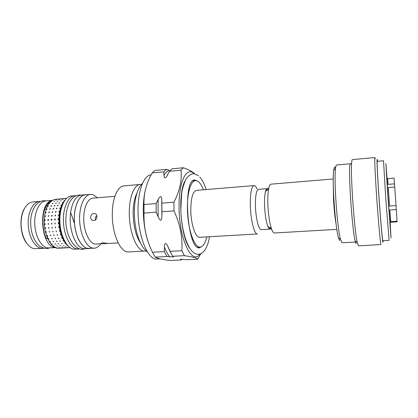 <?xml version="1.0" encoding="UTF-8"?>
<svg xmlns="http://www.w3.org/2000/svg" width="418" height="418" viewBox="0 0 418 418"><rect width="100%" height="100%" fill="white"/><g stroke="black" fill="none" stroke-linecap="round" stroke-linejoin="round"><path stroke-width="0.63" d="M74.488 223.364L70.626 212.407C72.366 201.748 75.971 195.969 81.447 195.07L85.392 194.731C78.542 194.908 73.072 208.477 74.488 223.364L74.535 223.374C73.113 208.535 78.568 194.992 85.403 194.814L90.497 194.38C84.185 194.762 79.065 206.44 79.645 220.417C80.151 234.383 86.254 246.897 92.665 248.083L94.29 248.214C96.699 248.031 98.826 246.599 100.675 243.903M94.29 248.214L87.54 248.37C81.536 247.378 75.627 236.525 74.561 223.667L74.514 223.651C75.58 236.567 81.515 247.466 87.54 248.454L90.22 248.438M70.699 212.71L74.514 223.651M74.561 223.667L74.535 223.374M97.42 197.751L93.381 194.814L90.497 194.38M86.432 194.731L85.392 194.731M104.641 243.678L101.469 243.652L101.166 243.266L102.99 242.842L107.99 243.464L94.761 244.039C89.306 242.936 84.175 232.199 83.757 220.307C83.276 208.41 87.608 198.445 92.974 198.122L114.893 196.288M93.862 220.532L93.214 220.505C89.384 220.056 90.168 213.567 93.956 213.504L94.646 213.535C98.094 213.906 97.441 220.427 93.862 220.532M144.889 251.066L128.572 251.918C120.593 253.078 111.904 233.793 112.296 213.776C112.332 198.179 117.667 186.151 123.916 185.895L140.187 184.448C134.267 184.667 129.256 196.773 129.293 212.522C129.005 232.721 137.329 252.216 144.889 251.066L146.081 250.868M141.399 184.479L140.187 184.448M140.526 243.057C135.855 236.05 133.389 226.028 133.133 212.992C133.232 204.459 134.518 197.792 136.994 192.991M159.995 258.841L156.938 258.982C147.935 260.424 137.752 235.836 138.039 210.181C137.95 190.258 143.964 175.173 151.008 174.917L151.123 174.907M145.767 188.33C144.121 194.438 143.285 201.591 143.259 209.789C143.452 224.503 145.783 237.006 150.245 247.299M169.964 251.411L167.529 245.674C165.68 242.388 164.635 242.848 164.41 247.059L164.326 251.615L167.038 256.527L173.543 256.997L173.235 256.631M173.543 256.997L172.686 256.255L184.411 255.685C192.421 256.777 196.862 257.948 197.719 259.202L186.632 259.714L180.79 259.212L180.68 259.536L181.292 259.959L170.116 260.477C162.278 259.573 157.32 258.444 155.235 257.101L152.418 252.226C146.347 239.66 143.546 226.608 144.022 213.065L144.017 204.522C143.562 193.816 146.284 183.288 152.178 172.937L154.906 170.476L166.421 169.368L163.819 171.829L163.95 175.304C164.175 178.172 165.032 178.643 166.526 176.709L167.796 174.442M144.022 213.065L156.149 212.182L158.156 216.801L158.077 199.652C160.094 195.917 161.322 195.614 161.756 198.743L161.954 211.759L174.008 210.876C180.142 224.267 182.755 237.549 181.851 250.722L170.021 251.328L172.686 256.255M158.077 199.652L156.118 203.582L156.149 212.182M156.118 203.582L144.017 204.522M194.699 173.794C192.735 171.741 188.952 169.724 183.361 167.743L180.947 170.204L169.389 171.302L166.526 176.709M180.947 170.204C182.117 180.127 179.777 190.791 173.93 202.192L161.902 203.127M152.178 172.937L163.819 171.829M166.421 169.368L169.954 170.612M183.361 167.743L171.929 168.841L169.389 171.302M197.719 259.202L200.682 253.836M155.235 257.101L167.038 256.527M164.326 251.615L152.418 252.226M161.954 211.759L161.87 217.125C161.505 221.368 160.266 221.258 158.156 216.801M173.93 202.192L174.008 210.876M194.119 173.7C186.658 165.956 178.638 181.532 179.071 207.218C179.087 239.2 192.045 265.691 199.794 254.139M181.851 250.722L184.411 255.685M189.6 248.046C180.534 236.322 177.551 194.046 184.876 181.166M197.04 247.362C187.431 241.076 183.805 188.016 192.374 180.764L194.427 179.886L197.641 181.14M202.239 246.28L199.229 247.968L197.913 247.775M198.315 247.89L199.663 247.127M194.924 180.665L193.534 180.095M203.441 189.788C201.016 183.633 198.367 180.576 195.493 180.613C190.88 180.712 187.159 192.714 187.431 208.43C187.52 228.589 194.318 248.161 200.185 247.101C203.033 246.735 205.228 243.333 206.764 236.901M199.794 237.304C195.608 238.041 190.859 224.194 190.78 210.071C190.932 198.007 192.829 191.439 196.481 190.362L254.045 185.576C251.411 186.585 250.168 193.304 250.314 205.734C250.675 220.296 254.431 234.65 257.462 233.965L199.794 237.304M257.028 188.905C256.03 186.642 255.037 185.535 254.045 185.576M270.122 229.09L261.266 229.623C258.81 230.177 255.759 218.217 255.445 206.137C255.299 195.791 256.291 190.195 258.423 189.344L267.264 188.628C266.532 188.701 265.916 189.735 265.42 191.737C264.662 194.987 264.369 199.569 264.547 205.478C264.955 214.434 266.057 221.368 267.854 226.269C268.628 228.176 269.385 229.116 270.122 229.09L270.77 228.756M267.959 188.863L267.264 188.628M336.824 229.372L274.438 232.983C273.591 233.019 272.719 231.901 271.815 229.644C269.688 223.745 268.372 215.348 267.87 204.454C267.645 197.28 267.98 191.742 268.863 187.839C269.443 185.477 270.148 184.249 270.995 184.166L333.266 178.982M339.604 240.679L338.455 237.764C335.22 227.146 331.991 181.407 333.705 170.445C334.139 167.069 334.771 166.259 335.586 168.005M355.394 242.085L342.107 242.764L340.545 239.483C337.221 228.369 333.804 179.912 335.529 168.444C335.8 166.181 336.166 165.026 336.621 164.979L349.871 163.788M350.843 163.799L350.263 164.426M355.692 241.395L355.896 241.803M356.011 243.772L355.112 240.92C352.269 229.691 348.518 176.495 349.756 164.979L351.642 162.931C351.804 160.742 352.045 159.629 352.379 159.598L374.909 157.523C374.382 157.231 375.192 175.576 376.796 198.728C378.394 221.864 380.291 242.576 380.934 244.525L358.466 245.878L357.27 242.68C354.396 230.997 350.436 174.902 351.642 162.931M375.244 158.793L374.909 157.523M377.522 161.296L377.412 160.507C376.587 154.895 377.114 169.593 378.698 193.273C380.27 216.916 382.303 240.423 382.898 242.424L383.123 240.669M382.872 240.679L382.763 240.428C382.235 238.511 380.558 219.612 379.11 198.67C377.653 177.718 376.858 161.061 377.271 161.317L383.515 160.758L385.746 198.195L389.127 240.36L382.872 240.679M383.687 161.865L383.515 160.758M387.084 178.512L385.877 163.6L387.664 193.403L391.034 237.999L390.172 222.282M390.062 222.287L387.914 195.708L386.974 178.517M388.254 187.536L389.545 206.043L388.254 187.536L394.717 187.039L394.482 183.868L388.05 184.375L387.716 178.46L388.05 184.375M387.742 178.606L393.996 178.099L394.482 183.868M390.799 222.219L397.1 221.843L397.074 221.253L390.731 221.634L389.832 210.008L390.731 221.634M389.832 210.008L396.316 209.58L397.074 221.253M389.545 206.043L396.045 205.599L396.316 209.58M396.045 205.599L394.717 187.039M181.292 259.959L181.934 259.165M144.022 199.919L143.688 200.311M96.851 215.672C95.393 216.827 94.933 218.243 95.466 219.915M26.517 243.015C20.247 235.026 19.035 217.835 24.124 209.042M42.855 248.386L34.198 248.673C27.562 247.644 21.454 236.813 21.104 224.727C20.686 212.637 26.099 202.432 32.651 202.009L39.543 201.429C33.09 201.842 27.771 212.078 28.199 224.22C28.555 236.353 34.59 247.237 41.126 248.282L44.047 248.219M40.745 201.424L39.543 201.429M55.604 247.665L47.532 247.916C41.084 246.866 35.122 235.935 34.751 223.75C34.313 211.56 39.548 201.298 45.907 200.891L52.13 200.363M51.482 200.656C37.73 203.968 40.833 246.39 54.899 247.498L55.939 247.769M47.647 238.5L46.252 238.453M51.675 243.955L52.093 244.07M49.826 241.541L50.473 241.766M78.589 249.081L73.458 249.149C66.723 247.994 60.364 235.642 59.889 221.827C59.34 208.012 64.774 196.434 71.41 196.021L74.822 195.728C68.249 196.136 62.867 207.73 63.421 221.577C63.902 235.418 70.214 247.796 76.891 248.956L79.901 248.872M76.154 195.744L74.822 195.728M65.892 218.415L65.997 216.665M89.191 248.579L83.569 248.673C75.459 247.686 68.312 228.62 70.59 212.678M51.905 223.29L51.592 223.28M54.998 219.069L54.993 219.941M64.257 201.22C60.981 205.222 59.194 211.2 58.896 219.152C59.011 230.961 61.833 239.618 67.355 245.126M65.516 242.581C61.284 236.745 59.168 228.959 59.173 219.225C59.366 213.034 60.573 207.955 62.794 203.994M57.815 219.231L58.18 219.711L58.739 219.163L58.384 218.682L57.815 219.231M54.439 219.476L54.8 219.962L55.359 219.408L55.004 218.927L54.439 219.476M51.074 219.722L51.44 220.202L51.994 219.659L51.639 219.178L51.074 219.722M47.725 219.967L48.086 220.448L48.64 219.899L48.284 219.424L47.725 219.967M44.392 220.213L44.747 220.694L45.301 220.145L44.945 219.669L44.392 220.213M70.015 247.608L58.901 248.235C51.383 249.17 43.624 234.968 44.24 220.223C45.144 207.641 48.88 200.671 55.453 199.329L66.54 198.388M44.883 223.64L44.945 224.685L44.883 223.64M48.222 223.405L48.279 224.45L48.222 223.405M51.576 223.165L51.639 224.21L51.576 223.165M54.946 222.925L55.009 223.975L54.946 222.925M58.327 222.684L58.389 223.734L58.327 222.684M45.248 227.622L45.468 228.636L45.248 227.622M48.592 227.392L48.812 228.406L48.592 227.392M51.942 227.162L52.161 228.181L51.942 227.162M55.312 226.927L55.531 227.951L55.312 226.927M58.692 226.697L58.839 227.732L58.692 226.697M45.949 231.494L46.32 232.439L45.949 231.494M49.287 231.274L49.658 232.22L49.287 231.274M52.642 231.049L53.008 232L52.642 231.049M56.007 230.825L56.373 231.776L56.007 230.825M59.382 230.6L59.753 231.556L59.382 230.6M46.968 235.156L47.459 236.008L46.968 235.156M50.301 234.942L50.792 235.794L50.301 234.942M53.645 234.728L54.141 235.58L53.645 234.728M57.005 234.508L57.496 235.365L57.005 234.508M60.375 234.294L60.871 235.146L60.375 234.294M48.269 238.506L48.859 239.242L48.269 238.506M51.592 238.302L52.182 239.033L51.592 238.302M54.93 238.093L55.521 238.83L54.93 238.093M58.28 237.884L58.875 238.621L58.28 237.884M61.645 237.675L62.235 238.412L61.645 237.675M49.815 241.458L50.479 242.069L49.815 241.458M53.128 241.259L53.797 241.865L53.128 241.259M56.456 241.055L57.125 241.667L56.456 241.055M59.8 240.857L60.464 241.463L59.8 240.857M63.155 240.653L63.818 241.264L63.155 240.653M51.566 243.94L52.281 244.415L51.566 243.94M54.868 243.741L55.584 244.222L54.868 243.741M58.186 243.548L58.901 244.023L58.186 243.548M61.514 243.349L62.23 243.83L61.514 243.349M64.853 243.156L65.569 243.631L64.853 243.156M53.467 245.883L54.22 246.228L53.467 245.883M56.759 245.695L57.512 246.035L56.759 245.695M60.061 245.502L60.814 245.847L60.061 245.502M63.374 245.314L64.126 245.653L63.374 245.314M66.702 245.12L67.455 245.46L66.702 245.12M55.474 247.257L56.247 247.461L55.474 247.257M58.75 247.075L59.518 247.278L58.75 247.075M62.036 246.886L62.804 247.09L62.036 246.886M65.339 246.698L66.107 246.902L65.339 246.698M68.667 246.505L68.96 246.772M57.527 248.031L58.306 248.099L57.527 248.031M60.788 247.848L61.561 247.916L60.788 247.848M64.058 247.665L64.832 247.733L64.058 247.665M67.345 247.477L68.118 247.545L67.345 247.477M58.593 214.784L58.327 215.766L58.593 214.784M55.223 215.04L54.957 216.017L55.223 215.04M51.863 215.296L51.597 216.273L51.863 215.296M48.519 215.547L48.253 216.524L48.519 215.547M45.186 215.803L44.919 216.775L45.186 215.803M59.22 211.116L58.823 212.004L59.22 211.116M55.855 211.377L55.458 212.266L55.855 211.377M52.506 211.639L52.109 212.527L52.506 211.639M49.167 211.9L48.77 212.788L49.167 211.9M45.839 212.156L45.442 213.044L45.839 212.156M60.155 207.762L59.649 208.545L60.155 207.762M56.801 208.028L56.294 208.812L56.801 208.028M53.457 208.295L52.95 209.078L53.457 208.295M50.129 208.561L49.622 209.345L50.129 208.561M46.811 208.828L46.304 209.606L46.811 208.828M61.362 204.815L60.772 205.478L61.362 204.815M58.018 205.086L57.428 205.75L58.018 205.086M54.69 205.358L54.1 206.022L54.69 205.358M51.372 205.63L50.782 206.293L51.372 205.63M48.07 205.896L47.474 206.56L48.07 205.896M62.815 202.349L62.157 202.887L62.815 202.349M59.487 202.62L58.828 203.158L59.487 202.62M56.169 202.897L55.51 203.435L56.169 202.897M52.861 203.169L52.203 203.707L52.861 203.169M49.57 203.441L48.911 203.979L49.57 203.441M64.743 200.488L63.761 200.823L64.633 200.645M61.148 200.692L60.443 201.1L61.148 200.692M57.846 200.969L57.141 201.377L57.846 200.969M54.559 201.246L53.849 201.654L54.559 201.246M51.278 201.518L50.573 201.925L51.278 201.518M62.966 199.339L62.23 199.616L62.966 199.339M59.68 199.616L58.943 199.893L59.68 199.616M56.409 199.893L55.667 200.17L56.409 199.893M53.143 200.17L52.402 200.447L53.143 200.17M64.894 198.592L64.137 198.728L64.894 198.592M61.624 198.869L60.861 199.01L61.624 198.869M58.363 199.146L57.6 199.281L58.363 199.146M55.119 199.417L54.356 199.558L55.119 199.417M58.28 219.716L58.097 219.309L58.562 218.755M54.904 219.962L54.721 219.554L55.181 219.006M51.545 220.208L51.362 219.8L51.816 219.251M48.195 220.448L48.013 220.046L48.462 219.497M44.857 220.694L44.679 220.286L45.123 219.743M46.962 235.982L48.373 239.268M65.391 243.286L64.91 243.151M62.047 243.485L61.571 243.349M58.713 243.678L58.248 243.548M55.395 243.877L54.941 243.741M63.813 240.961L63.081 240.658M60.458 241.165L59.732 240.862M57.114 241.364L56.399 241.066M53.786 241.567L53.076 241.264M62.319 238.15L61.54 237.69M58.954 238.359L58.18 237.899M55.604 238.568L54.836 238.108M52.266 238.777L51.503 238.312M48.943 238.981L48.18 238.521M61.007 234.937L60.281 234.31M57.637 235.156L56.911 234.524M54.277 235.371L53.556 234.744M50.928 235.585L50.217 234.958M47.595 235.799L46.889 235.167M59.915 231.405L59.33 230.605M56.54 231.629L55.96 230.83M53.175 231.849L52.6 231.055M49.82 232.074L49.251 231.279M46.482 232.293L45.917 231.499M59.074 227.638L58.729 226.697M55.693 227.867L55.354 226.927M52.323 228.097L51.989 227.162M48.969 228.322L48.634 227.392M45.63 228.552L45.301 227.622M58.51 223.708L58.478 222.705M55.134 223.944L55.103 222.946M51.764 224.184L51.733 223.186M48.415 224.419L48.383 223.426M45.076 224.654L45.039 223.661M52.605 203.733L52.877 203.618M55.907 203.461L56.19 203.347M59.22 203.19L59.513 203.07M62.543 202.918L62.852 202.793M47.683 206.617L48.316 206.262M50.986 206.351L51.623 205.996M54.298 206.084L54.941 205.724M57.627 205.813L58.274 205.452M60.971 205.541L61.624 205.186M46.445 209.658L47.14 209.131M49.763 209.392L50.458 208.869M53.086 209.131L53.791 208.603M56.43 208.864L57.135 208.336M59.784 208.598L60.49 208.075M45.552 213.076L46.194 212.391M48.875 212.819L49.523 212.135M52.213 212.563L52.861 211.879M55.563 212.302L56.216 211.618M58.928 212.041L59.581 211.356M45.019 216.79L45.515 215.96M48.347 216.54L48.849 215.709M51.691 216.289L52.198 215.453M55.051 216.038L55.557 215.202M58.421 215.782L58.933 214.946M169.112 170.33C167.252 171.004 165.528 172.66 163.95 175.304M164.41 247.059C166.061 251.234 167.858 254.515 169.792 256.903M169.75 250.727L168.078 246.86M161.876 216.534L161.776 199.36M118.179 242.9L107.363 243.522M142.58 183.236C138.525 187.557 137.971 190.164 136.305 195.352C135.045 200.269 134.397 205.755 134.356 211.821C134.251 228.959 139.565 246.662 147.429 251.934M171.04 253.407L167.529 245.674M161.87 217.125L161.756 198.743M209.465 236.745C208.169 245.763 203.608 257.127 195.133 253.59C187.254 249.718 181.485 230.344 180.827 210.118L181.569 194.046C182.07 189.762 183.554 184.725 186.015 178.941C188.753 175.356 191.481 173.611 194.203 173.71L198.44 175.722M199.762 177.013C202.411 180.158 204.538 184.343 206.137 189.563M196.925 247.268L200.185 247.101M192.243 180.9L195.493 180.613M265.42 191.737L268.863 187.839M267.854 226.269L271.815 229.644M333.277 184.072L333.501 198.968C333.992 208.681 335.131 219.147 336.119 224.33M338.455 237.764L340.545 239.483M333.705 170.445L335.529 168.444M355.112 240.92L357.27 242.68M386.786 178.533L387.716 178.46M389.869 222.298L390.804 222.245M271.089 227.523L268.518 227.679M268.445 190.038L265.874 190.247M143.437 203.603L143.991 203.561M95.382 213.776L94.646 213.535M49.094 248.031C47.062 249.191 40.17 248.297 36.575 242.889C32.531 237.147 30.561 230.004 30.676 221.467C30.895 209.141 37.74 199.365 45.766 200.901M52.6 200.196C49.188 201.424 46.544 204.58 44.663 209.674C41.915 216.806 42.187 230.527 46.341 238.647M80.914 195.138C72.037 193.957 66.425 204.668 65.924 218.389C64.78 236.248 76.175 252.603 84.702 248.804"/></g></svg>
